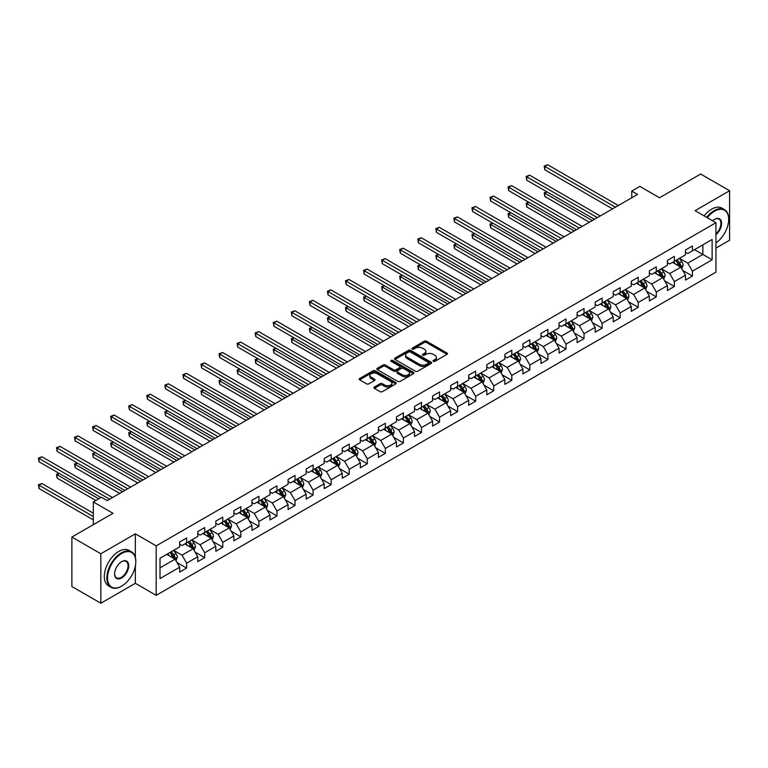 <?xml version="1.0" encoding="UTF-8"?>
<svg xmlns="http://www.w3.org/2000/svg" width="768" height="768" viewBox="0 0 768 768"><rect width="100%" height="100%" fill="white"/><g stroke="black" fill="none" stroke-linecap="round" stroke-linejoin="round"><path stroke-width="1.15" d="M433.315 361.315A1.123 0.653 0 0 0 434.909 361.315L446.986 354.336A1.603 0.931 0 0 0 447.456 353.683A1.603 0.931 0 0 0 446.986 353.03L426.528 341.213A1.603 0.931 0 0 0 424.253 341.213L412.176 348.192A1.123 0.653 0 0 0 413.77 349.104L415.325 348.202A5.146 2.966 0 0 1 422.602 348.202L424.31 349.19A5.146 2.966 0 0 1 425.818 351.293A5.146 2.966 0 0 1 424.31 353.386L422.746 354.288A1.123 0.653 0 0 0 424.339 355.21L425.894 354.307A5.146 2.966 0 0 1 433.171 354.307L434.88 355.296A5.146 2.966 0 0 1 436.387 357.389A5.146 2.966 0 0 1 434.88 359.491L433.315 360.394A1.123 0.653 0 0 0 433.315 361.315L433.315 360.394M374.352 387.024A1.603 0.931 0 0 0 373.882 387.677A1.603 0.931 0 0 0 374.352 388.33L380.093 391.642A1.603 0.931 0 0 0 382.368 391.642L395.779 383.904A1.603 0.931 0 0 0 396.25 383.242A1.603 0.931 0 0 0 395.779 382.589L375.322 370.781A1.603 0.931 0 0 0 373.046 370.781L359.635 378.518A1.603 0.931 0 0 0 359.165 379.181A1.603 0.931 0 0 0 359.635 379.834L366.566 383.837A1.603 0.931 0 0 0 368.842 383.837L374.582 380.525A1.603 0.931 0 0 0 375.053 379.862A1.603 0.931 0 0 0 374.582 379.21L371.146 377.222A4.301 2.486 0 0 1 369.888 375.466A4.301 2.486 0 0 1 372.538 373.181A4.301 2.486 0 0 1 377.222 373.718L390.691 381.494A4.301 2.486 0 0 1 391.949 383.242A4.301 2.486 0 0 1 389.299 385.536A4.301 2.486 0 0 1 384.614 384.998L382.368 383.702A1.603 0.931 0 0 0 380.093 383.702L374.352 387.024L374.352 388.33M715.939 248.112L729.6 240.221L729.6 190.752L700.656 174.038L659.549 197.77L639.859 186.403L631.757 191.088L637.546 194.429L107.203 500.611L101.414 497.27L93.312 501.955L93.312 524.678M135.341 557.328L135.341 533.837L100.838 553.766L71.885 537.053L112.992 513.322L93.312 501.955M135.341 533.837L156.182 545.875L715.939 222.71L715.939 272.179L156.182 595.344L156.182 545.875M729.6 190.752L695.098 210.672L715.939 222.71M415.44 371.242A1.603 0.931 0 0 0 417.715 371.242L431.126 363.494A1.603 0.931 0 0 0 431.597 362.842A1.603 0.931 0 0 0 431.126 362.179L410.669 350.371A1.603 0.931 0 0 0 408.394 350.371L394.982 358.109A1.603 0.931 0 0 0 394.512 358.771A1.603 0.931 0 0 0 394.982 359.424L415.44 371.242M391.507 361.555A1.123 0.653 0 0 1 392.65 361.718L392.65 360.374L413.453 372.384A1.603 0.931 0 0 1 413.923 373.046A1.603 0.931 0 0 1 413.453 373.699L400.042 381.437A1.603 0.931 0 0 1 397.766 381.437L377.309 369.629L383.05 366.336L383.05 365.002L377.309 368.314A1.603 0.931 0 0 0 376.838 368.976A1.603 0.931 0 0 0 377.309 369.629L377.309 368.314M383.05 366.336A1.603 0.931 0 0 1 385.325 366.336L385.325 365.002A1.603 0.931 0 0 0 383.05 365.002M385.325 365.002L393.619 369.792A1.603 0.931 0 0 0 395.894 369.792L399.696 367.594A1.603 0.931 0 0 0 400.166 366.941A1.603 0.931 0 0 0 399.696 366.278L391.066 361.296A1.123 0.653 0 0 1 392.65 360.374M100.838 553.766L100.838 603.235L71.885 586.522L71.885 537.053M176.976 562.493L186.643 568.07L186.643 563.194L197.76 556.771L197.76 561.648L204.701 557.645L204.701 552.758L215.818 546.346L215.818 551.222L222.768 547.21L222.768 542.333L233.885 535.91L233.885 540.797L240.835 536.784L240.835 531.907L251.952 525.485L251.952 530.362L258.893 526.358L258.893 521.472L270.01 515.059L270.01 519.936L276.96 515.923L276.96 511.046L288.077 504.624L288.077 509.51L295.027 505.498L295.027 500.611L306.144 494.198L306.144 499.075L313.085 495.062L313.085 490.186L324.202 483.773L324.202 488.65L331.152 484.637L331.152 479.76L342.269 473.338L342.269 478.224L349.219 474.211L349.219 469.325L360.336 462.912L360.336 467.789L367.277 463.776L367.277 458.899L378.394 452.477L378.394 457.363L385.344 453.35L385.344 448.474L396.461 442.051L396.461 446.928L403.411 442.925L403.411 438.038L414.528 431.626L414.528 436.502L421.469 432.49L421.469 427.613L432.586 421.19L432.586 426.077L439.536 422.064L439.536 417.187L450.653 410.765L450.653 415.642L457.603 411.638L457.603 406.752L468.71 400.339L468.71 405.216L475.661 401.203L475.661 396.326L486.778 389.904L486.778 394.79L493.728 390.778L493.728 385.891L504.845 379.478L504.845 384.355L511.795 380.342L511.795 375.466L522.902 369.053L522.902 373.93L529.853 369.917L529.853 365.04L540.97 358.618L540.97 363.504L547.92 359.491L547.92 354.605L559.037 348.192L559.037 353.069L565.987 349.056L565.987 344.179L577.094 337.757L577.094 342.643L584.045 338.63L584.045 333.754L595.162 327.331L595.162 332.208L602.112 328.205L602.112 323.318L613.229 316.906L613.229 321.782L620.17 317.77L620.17 312.893L631.286 306.47L631.286 311.357L638.237 307.344L638.237 302.467L649.354 296.045L649.354 300.922L656.304 296.918L656.304 292.032L667.421 285.619L667.421 290.496L674.362 286.483L674.362 281.606L685.478 275.184L685.478 280.07L692.429 276.058L692.429 271.171L712.118 259.814L712.118 239.482L702.854 244.838L702.854 254.458L712.118 259.814M186.643 568.07L179.693 572.083L179.693 567.197L160.003 578.563L160.003 558.24L179.693 546.874L179.693 541.997L186.643 537.984L186.643 542.87L197.76 536.448L197.76 531.571L204.701 527.558L204.701 532.435L215.818 526.022L215.818 521.136L222.768 517.133L222.768 522.01L233.885 515.587L233.885 510.71L240.835 506.698L240.835 511.584L251.952 505.162L251.952 500.285L258.893 496.272L258.893 501.149L270.01 494.736L270.01 489.85L276.96 485.837L276.96 490.723L288.077 484.301L288.077 479.424L295.027 475.411L295.027 480.288L306.144 473.875L306.144 468.998L313.085 464.986L313.085 469.862L324.202 463.45L324.202 458.563L331.152 454.55L331.152 459.437L342.269 453.014L342.269 448.138L349.219 444.125L349.219 449.002L360.336 442.589L360.336 437.702L367.277 433.699L367.277 438.576L378.394 432.154L378.394 427.277L385.344 423.264L385.344 428.15L396.461 421.728L396.461 416.851L403.411 412.838L403.411 417.715L414.528 411.302L414.528 406.416L421.469 402.403L421.469 407.29L432.586 400.867L432.586 395.99L439.536 391.978L439.536 396.854L450.653 390.442L450.653 385.565L457.603 381.552L457.603 386.429L468.71 380.016L468.71 375.13L475.661 371.117L475.661 376.003L486.778 369.581L486.778 364.704L493.728 360.691L493.728 365.568L504.845 359.155L504.845 354.269L511.795 350.266L511.795 355.142L522.902 348.72L522.902 343.843L529.853 339.83L529.853 344.717L540.97 338.294L540.97 333.418L547.92 329.405L547.92 334.282L559.037 327.869L559.037 322.982L565.987 318.979L565.987 323.856L577.094 317.434L577.094 312.557L584.045 308.544L584.045 313.43L595.162 307.008L595.162 302.131L602.112 298.118L602.112 302.995L613.229 296.582L613.229 291.696L620.17 287.683L620.17 292.57L631.286 286.147L631.286 281.27L638.237 277.258L638.237 282.134L649.354 275.722L649.354 270.845L656.304 266.832L656.304 271.709L667.421 265.296L667.421 260.41L674.362 256.397L674.362 261.283L685.478 254.861L685.478 249.984L692.429 245.971L692.429 250.848L712.118 239.482M184.79 543.936L193.123 548.746L182.006 555.168L173.674 550.358M179.693 544.205L182.006 545.539L186.643 542.87M182.006 555.168L186.643 563.194M193.123 548.746L197.76 556.771M202.848 533.51L211.19 538.32L200.074 544.742L191.731 539.923M197.76 533.779L200.074 535.114L204.701 532.435M200.074 544.742L204.701 552.758M211.19 538.32L215.818 546.346M220.915 523.075L229.248 527.894L218.141 534.307L209.798 529.498M215.818 523.344L218.141 524.678L222.768 522.01M218.141 534.307L222.768 542.333M229.248 527.894L233.885 535.91M238.982 512.65L247.315 517.459L236.198 523.882L227.866 519.062M233.885 512.918L236.198 514.253L240.835 511.584M236.198 523.882L240.835 531.907M247.315 517.459L251.952 525.485M257.04 502.224L265.382 507.034L254.266 513.456L245.923 508.637M251.952 502.483L254.266 503.827L258.893 501.149M254.266 513.456L258.893 521.472M265.382 507.034L270.01 515.059M275.107 491.789L283.44 496.608L272.323 503.021L263.99 498.211M270.01 492.058L272.323 493.392L276.96 490.723M272.323 503.021L276.96 511.046M283.44 496.608L288.077 504.624M293.174 481.363L301.507 486.173L290.39 492.595L282.058 487.776M288.077 481.632L290.39 482.966L295.027 480.288M290.39 492.595L295.027 500.611M301.507 486.173L306.144 494.198M311.232 470.928L319.574 475.747L308.458 482.16L300.115 477.35M306.144 471.197L308.458 472.541L313.085 469.862M308.458 482.16L313.085 490.186M319.574 475.747L324.202 483.773M329.299 460.502L337.632 465.322L326.515 471.734L318.182 466.925M324.202 460.771L326.515 462.106L331.152 459.437M326.515 471.734L331.152 479.76M337.632 465.322L342.269 473.338M347.366 450.077L355.699 454.886L344.582 461.309L336.25 456.49M342.269 450.346L344.582 451.68L349.219 449.002M344.582 461.309L349.219 469.325M355.699 454.886L360.336 462.912M365.424 439.642L373.766 444.461L362.65 450.874L354.307 446.064M360.336 439.91L362.65 441.254L367.277 438.576M362.65 450.874L367.277 458.899M373.766 444.461L378.394 452.477M383.491 429.216L391.824 434.026L380.707 440.448L372.374 435.638M378.394 429.485L380.707 430.819L385.344 428.15M380.707 440.448L385.344 448.474M391.824 434.026L396.461 442.051M401.558 418.79L409.891 423.6L398.774 430.022L390.442 425.203M396.461 419.05L398.774 420.394L403.411 417.715M398.774 430.022L403.411 438.038M409.891 423.6L414.528 431.626M419.616 408.355L427.958 413.174L416.842 419.587L408.499 414.778M414.528 408.624L416.842 409.958L421.469 407.29M416.842 419.587L421.469 427.613M427.958 413.174L432.586 421.19M437.683 397.93L446.016 402.739L434.899 409.162L426.566 404.342M432.586 398.198L434.899 399.533L439.536 396.854M434.899 409.162L439.536 417.187M446.016 402.739L450.653 410.765M455.75 387.504L464.083 392.314L452.966 398.726L444.634 393.917M450.653 387.763L452.966 389.107L457.603 386.429M452.966 398.726L457.603 406.752M464.083 392.314L468.71 400.339M473.808 377.069L482.15 381.888L471.034 388.301L462.691 383.491M468.71 377.338L471.034 378.672L475.661 376.003M471.034 388.301L475.661 396.326M482.15 381.888L486.778 389.904M491.875 366.643L500.208 371.453L489.091 377.875L480.758 373.056M486.778 366.912L489.091 368.246L493.728 365.568M489.091 377.875L493.728 385.891M500.208 371.453L504.845 379.478M509.942 356.208L518.275 361.027L507.158 367.44L498.826 362.63M504.845 356.477L507.158 357.821L511.795 355.142M507.158 367.44L511.795 375.466M518.275 361.027L522.902 369.053M528 345.782L536.342 350.592L525.226 357.014L516.883 352.205M522.902 346.051L525.226 347.386L529.853 344.717M525.226 357.014L529.853 365.04M536.342 350.592L540.97 358.618M546.067 335.357L554.4 340.166L543.283 346.589L534.95 341.77M540.97 335.626L543.283 336.96L547.92 334.282M543.283 346.589L547.92 354.605M554.4 340.166L559.037 348.192M564.134 324.922L572.467 329.741L561.35 336.154L553.018 331.344M559.037 325.19L561.35 326.525L565.987 323.856M561.35 336.154L565.987 344.179M572.467 329.741L577.094 337.757M582.192 314.496L590.534 319.306L579.418 325.728L571.075 320.918M577.094 314.765L579.418 316.099L584.045 313.43M579.418 325.728L584.045 333.754M590.534 319.306L595.162 327.331M600.259 304.07L608.592 308.88L597.475 315.302L589.142 310.483M595.162 304.33L597.475 305.674L602.112 302.995M597.475 315.302L602.112 323.318M608.592 308.88L613.229 316.906M618.317 293.635L626.659 298.454L615.542 304.867L607.21 300.058M613.229 293.904L615.542 295.238L620.17 292.57M615.542 304.867L620.17 312.893M626.659 298.454L631.286 306.47M636.384 283.21L644.726 288.019L633.61 294.442L625.267 289.622M631.286 283.478L633.61 284.813L638.237 282.134M633.61 294.442L638.237 302.467M644.726 288.019L649.354 296.045M654.451 272.784L662.784 277.594L651.667 284.006L643.334 279.197M649.354 273.043L651.667 274.387L656.304 271.709M651.667 284.006L656.304 292.032M662.784 277.594L667.421 285.619M672.509 262.349L680.851 267.168L669.734 273.581L661.402 268.771M667.421 262.618L669.734 263.952L674.362 261.283M669.734 273.581L674.362 281.606M680.851 267.168L685.478 275.184M694.512 249.648L702.854 254.458L687.802 263.155L679.459 258.336M685.478 252.192L687.802 253.526L692.429 250.848M687.802 263.155L692.429 271.171M100.838 603.235L135.341 583.315L156.182 595.344M631.757 191.088L631.757 197.77M160.003 567.869L175.056 559.181L166.723 554.362M175.056 559.181L179.693 567.197M682.762 270.47L692.429 276.058M664.694 280.906L674.362 286.483M646.637 291.331L656.304 296.918M628.57 301.757L638.237 307.344M610.502 312.192L620.17 317.77M592.445 322.618L602.112 328.205M574.378 333.043L584.045 338.63M556.31 343.478L565.987 349.056M538.253 353.904L547.92 359.491M520.186 364.339L529.853 369.917M502.118 374.765L511.795 380.342M484.061 385.19L493.728 390.778M465.994 395.626L475.661 401.203M447.926 406.051L457.603 411.638M429.869 416.477L439.536 422.064M411.802 426.912L421.469 432.49M393.734 437.338L403.411 442.925M375.677 447.773L385.344 453.35M357.61 458.198L367.277 463.776M339.542 468.624L349.219 474.211M321.485 479.059L331.152 484.637M303.418 489.485L313.085 495.062M285.35 499.91L295.027 505.498M267.293 510.346L276.96 515.923M249.226 520.771L258.893 526.358M231.158 531.197L240.835 536.784M213.101 541.632L222.768 547.21M195.034 552.058L204.701 557.645M135.341 583.315L135.341 566.064M433.766 361.469L434.88 360.826A5.146 2.966 0 0 0 436.387 358.733L436.387 357.389M425.818 351.293L425.818 352.627A5.146 2.966 0 0 1 424.31 354.73L423.197 355.373M446.986 353.03L446.986 354.336L426.528 342.557A1.603 0.931 0 0 0 424.253 342.557L412.627 349.267M431.107 363.504L410.669 351.706A1.603 0.931 0 0 0 408.394 351.706L395.002 359.434L394.982 358.109M428.285 363.293A1.123 0.653 0 0 0 428.285 362.381L410.323 352.013A1.123 0.653 0 0 0 408.739 352.013L407.088 352.963A5.146 2.966 0 0 0 405.581 355.066A5.146 2.966 0 0 0 407.088 357.158L419.366 364.253A5.146 2.966 0 0 0 426.634 364.253L428.285 363.293L428.285 364.637A1.123 0.653 0 0 0 428.611 364.176L428.611 362.842M405.581 355.066L405.581 356.4A5.146 2.966 0 0 0 407.088 358.502L407.088 357.158M428.285 364.637L426.634 365.587A5.146 2.966 0 0 1 419.366 365.587L407.088 358.502M385.325 366.336L393.619 371.126A1.603 0.931 0 0 0 395.894 371.126L399.696 368.928A1.603 0.931 0 0 0 400.166 368.275L400.166 366.941M392.65 361.718L413.434 373.709M402.23 374.765A4.301 2.486 0 0 0 406.915 375.302A4.301 2.486 0 0 0 409.565 373.008A4.301 2.486 0 0 0 408.307 371.251L403.565 368.515A1.603 0.931 0 0 0 401.29 368.515L397.488 370.714A1.603 0.931 0 0 0 397.008 371.366A1.603 0.931 0 0 0 397.488 372.029L402.23 374.765L402.23 376.099A4.301 2.486 0 0 0 406.915 376.637A4.301 2.486 0 0 0 409.565 374.342L409.565 373.008M397.008 371.366L397.008 372.71A1.603 0.931 0 0 0 397.488 373.363L397.488 372.029M402.23 376.099L397.488 373.363M391.949 383.242L391.949 384.586A4.301 2.486 0 0 1 389.299 386.88A4.301 2.486 0 0 1 384.614 386.342L382.368 385.046A1.603 0.931 0 0 0 380.093 385.046L374.371 388.349M369.888 375.466L369.888 376.81A4.301 2.486 0 0 0 371.146 378.566L371.146 377.222M374.563 380.534L371.146 378.566M395.779 382.589L395.779 383.904L375.322 372.115A1.603 0.931 0 0 0 373.046 372.115L359.654 379.843M681.763 268.752L683.146 265.277A4.339 2.506 -120 0 0 681.754 261.581L679.363 258.394M675.206 263.904L673.574 261.734M547.027 191.904L544.829 193.181L544.829 196.522L589.373 222.24M675.782 260.467L678.173 263.654A4.339 2.506 60 0 1 679.411 266.266L680.803 265.459A4.339 2.506 -120 0 0 679.555 262.858L677.165 259.661M676.08 260.294L678.73 263.827A2.208 1.277 60 0 1 679.133 264.499L680.803 265.459M544.829 196.522L544.186 192.806L592.272 220.57M544.186 192.806L546.768 191.76M615.427 207.197L544.829 166.435L547.718 164.765L618.317 205.526M612.528 208.867L544.829 169.776L544.829 166.435L544.186 166.07L547.718 164.765M544.829 169.776L544.186 166.07M715.939 242.947A19.978 11.539 120 0 0 728.678 219.36A19.978 11.539 120 0 0 714.547 211.21A19.978 11.539 120 0 0 707.29 217.718M706.685 217.363A20.467 11.818 -60 0 1 714.202 210.605A20.467 11.818 -60 0 1 724.435 209.587A20.467 11.818 -60 0 1 728.678 218.966A20.467 11.818 -60 0 1 728.669 219.168M712.618 220.79A9.994 5.77 -60 0 1 714.547 219.36L714.547 219.36A9.994 5.77 -60 0 1 721.574 222.653A9.994 5.77 -60 0 1 715.939 234.71M704.141 215.894A20.467 11.818 -60 0 1 711.648 209.136A20.467 11.818 -60 0 1 721.891 208.118L724.435 209.587M715.939 233.808A9.494 5.482 120 0 0 720.691 225.581A9.494 5.482 120 0 0 718.944 219.091A9.494 5.482 120 0 0 714.374 219.466M121.334 586.32L121.68 586.118A19.978 11.539 120 0 0 135.802 561.648A19.978 11.539 120 0 0 121.68 553.498A19.978 11.539 120 0 0 107.549 577.968A19.978 11.539 120 0 0 121.68 586.118L121.334 586.32A20.467 11.818 -60 0 1 111.101 587.338A20.467 11.818 -60 0 1 107.962 570.931A20.467 11.818 -60 0 1 121.334 552.893A20.467 11.818 -60 0 1 131.568 551.885A20.467 11.818 -60 0 1 135.802 561.254A20.467 11.818 -60 0 1 135.802 561.456M121.68 577.968A9.994 5.77 -60 0 1 114.614 573.888A9.994 5.77 -60 0 1 121.68 561.648L121.68 561.648A9.994 5.77 -60 0 1 128.746 565.728A9.994 5.77 -60 0 1 121.68 577.968M114.614 573.686A9.494 5.482 120 0 0 116.582 577.834A9.494 5.482 120 0 0 121.334 577.363A9.494 5.482 120 0 0 127.536 568.992A9.494 5.482 120 0 0 126.077 561.379A9.494 5.482 120 0 0 121.507 561.754M111.101 587.338L108.547 585.869A20.467 11.818 -60 0 1 105.408 569.462A20.467 11.818 -60 0 1 118.781 551.424A20.467 11.818 -60 0 1 129.024 550.406L131.568 551.885M663.706 279.178L665.078 275.712A4.339 2.506 -120 0 0 663.696 272.016L661.306 268.819M657.139 274.33L655.517 272.16M528.96 202.339L526.762 203.606L526.762 206.947L571.306 232.666M657.715 270.893L660.106 274.08A4.339 2.506 60 0 1 661.344 276.691L662.736 275.894A4.339 2.506 -120 0 0 661.498 273.283L659.107 270.096M658.013 270.72L660.672 274.262A2.208 1.277 60 0 1 661.066 274.934L662.736 275.894M526.762 206.947L526.128 203.242L574.205 230.995M526.128 203.242L528.71 202.186M645.638 289.603L647.011 286.138A4.339 2.506 -120 0 0 645.629 282.442L643.238 279.254M639.072 284.765L637.45 282.595M510.902 212.765L508.694 214.032L508.694 217.382L553.248 243.101M639.648 281.328L642.038 284.515A4.339 2.506 60 0 1 643.286 287.126L644.669 286.32A4.339 2.506 -120 0 0 643.43 283.709L641.04 280.522M639.955 281.146L642.605 284.688A2.208 1.277 60 0 1 643.008 285.36L644.669 286.32M508.694 217.382L508.061 213.667L556.138 241.421M508.061 213.667L510.643 212.621M597.36 217.622L526.762 176.861L529.661 175.19L600.259 215.952M594.47 219.293L526.762 180.211L526.762 176.861L526.128 176.496L529.661 175.19M526.762 180.211L526.128 176.496M579.302 228.058L508.694 187.296L511.594 185.626L582.192 226.387M576.403 229.728L508.694 190.637L508.694 187.296L508.061 186.922L511.594 185.626M508.694 190.637L508.061 186.922M627.571 300.038L628.954 296.563A4.339 2.506 -120 0 0 627.562 292.867L625.181 289.68M621.014 295.19L619.382 293.021M492.835 223.19L490.637 224.467L490.637 227.808L535.181 253.526M621.59 291.754L623.981 294.941A4.339 2.506 60 0 1 625.219 297.552L626.611 296.755A4.339 2.506 -120 0 0 625.363 294.144L622.973 290.947M621.888 291.581L624.538 295.114A2.208 1.277 60 0 1 624.941 295.786L626.611 296.755M490.637 227.808L489.994 224.093L538.08 251.856M489.994 224.093L492.586 223.046M609.514 310.464L610.886 306.998A4.339 2.506 -120 0 0 609.504 303.302L607.114 300.106M602.947 305.616L601.325 303.456M474.768 233.626L472.57 234.893L472.57 238.234L517.114 263.952M603.523 302.179L605.914 305.376A4.339 2.506 60 0 1 607.152 307.978L608.544 307.181A4.339 2.506 -120 0 0 607.306 304.57L604.915 301.382M603.821 302.006L606.48 305.549A2.208 1.277 60 0 1 606.874 306.221L608.544 307.181M472.57 238.234L471.936 234.528L520.013 262.282M471.936 234.528L474.518 233.472M591.446 320.89L592.819 317.424A4.339 2.506 -120 0 0 591.437 313.728L589.046 310.541M584.88 316.051L583.258 313.882M456.71 244.051L454.512 245.318L454.512 248.669L499.056 274.387M585.456 312.614L587.846 315.802A4.339 2.506 60 0 1 589.094 318.413L590.477 317.606A4.339 2.506 -120 0 0 589.238 314.995L586.848 311.808M585.763 312.432L588.413 315.974A2.208 1.277 60 0 1 588.816 316.646L590.477 317.606M454.512 248.669L453.869 244.954L501.946 272.717M453.869 244.954L456.451 243.907M561.235 238.483L490.637 197.722L493.526 196.051L564.134 236.813M558.336 240.154L490.637 201.062L490.637 197.722L489.994 197.357L493.526 196.051M490.637 201.062L489.994 197.357M543.168 248.909L472.57 208.157L475.469 206.477L546.067 247.238M540.278 250.579L472.57 211.498L472.57 208.157L471.936 207.782L475.469 206.477M472.57 211.498L471.936 207.782M525.11 259.344L454.512 218.582L457.402 216.912L528 257.674M522.211 261.014L454.512 221.923L454.512 218.582L453.869 218.218L457.402 216.912M454.512 221.923L453.869 218.218M507.043 269.77L436.445 229.008L439.334 227.338L509.942 268.099M504.144 271.44L436.445 232.349L436.445 229.008L435.811 228.643L439.334 227.338M436.445 232.349L435.811 228.643M488.976 280.195L418.378 239.443L421.277 237.773L491.875 278.525M486.086 281.875L418.378 242.784L418.378 239.443L417.744 239.069L421.277 237.773M418.378 242.784L417.744 239.069M470.918 290.63L400.32 249.869L403.21 248.198L473.808 288.96M468.019 292.301L400.32 253.21L400.32 249.869L399.677 249.504L403.21 248.198M400.32 253.21L399.677 249.504M452.851 301.056L382.253 260.294L385.142 258.624L455.75 299.386M449.952 302.726L382.253 263.645L382.253 260.294L381.619 259.93L385.142 258.624M382.253 263.645L381.619 259.93M434.784 311.491L364.186 270.73L367.085 269.059L437.683 309.811M431.894 313.162L364.186 274.07L364.186 270.73L363.552 270.355L367.085 269.059M364.186 274.07L363.552 270.355M416.726 321.917L346.128 281.155L349.018 279.485L419.616 320.246M413.827 323.587L346.128 284.496L346.128 281.155L345.485 280.79L349.018 279.485M346.128 284.496L345.485 280.79M398.659 332.342L328.061 291.581L330.95 289.91L401.558 330.672M395.76 334.013L328.061 294.931L328.061 291.581L327.427 291.216L330.95 289.91M328.061 294.931L327.427 291.216M380.592 342.778L309.994 302.016L312.893 300.346L383.491 341.107M377.702 344.448L309.994 305.357L309.994 302.016L309.36 301.651L312.893 300.346M309.994 305.357L309.36 301.651M362.534 353.203L291.936 312.442L294.826 310.771L365.424 351.533M359.635 354.874L291.936 315.782L291.936 312.442L291.293 312.077L294.826 310.771M291.936 315.782L291.293 312.077M344.467 363.629L273.869 322.877L276.758 321.197L347.366 361.958M341.568 365.309L273.869 326.218L273.869 322.877L273.235 322.502L276.758 321.197M273.869 326.218L273.235 322.502M326.4 374.064L255.802 333.302L258.701 331.632L329.299 372.394M323.51 375.734L255.802 336.643L255.802 333.302L255.168 332.938L258.701 331.632M255.802 336.643L255.168 332.938M308.342 384.49L237.744 343.728L240.634 342.058L311.232 382.819M305.443 386.16L237.744 347.069L237.744 343.728L237.101 343.363L240.634 342.058M237.744 347.069L237.101 343.363M290.275 394.925L219.677 354.163L222.566 352.493L293.174 393.245M287.386 396.595L219.677 357.504L219.677 354.163L219.043 353.789L222.566 352.493M219.677 357.504L219.043 353.789M272.208 405.35L201.61 364.589L204.509 362.918L275.107 403.68M269.318 407.021L201.61 367.93L201.61 364.589L200.976 364.224L204.509 362.918M201.61 367.93L200.976 364.224M254.15 415.776L183.552 375.014L186.442 373.344L257.04 414.106M251.251 417.446L183.552 378.365L183.552 375.014L182.909 374.65L186.442 373.344M183.552 378.365L182.909 374.65M236.083 426.211L165.485 385.45L168.384 383.779L238.982 424.541M233.194 427.882L165.485 388.79L165.485 385.45L164.851 385.075L168.384 383.779M165.485 388.79L164.851 385.075M573.379 331.325L574.762 327.85A4.339 2.506 -120 0 0 573.37 324.154L570.989 320.966M566.822 326.477L565.19 324.307M438.643 254.486L436.445 255.754L436.445 259.094L480.989 284.813M567.398 323.04L569.789 326.227A4.339 2.506 60 0 1 571.027 328.838L572.419 328.042A4.339 2.506 -120 0 0 571.171 325.43L568.781 322.234M567.696 322.867L570.346 326.4A2.208 1.277 60 0 1 570.749 327.072L572.419 328.042M436.445 259.094L435.811 255.389L483.888 283.142M435.811 255.389L438.394 254.333M555.322 341.75L556.694 338.285A4.339 2.506 -120 0 0 555.312 334.589L552.922 331.392M548.755 336.902L547.133 334.742M420.576 264.912L418.378 266.179L418.378 269.52L462.922 295.238M549.331 333.466L551.722 336.662A4.339 2.506 60 0 1 552.96 339.274L554.352 338.467A4.339 2.506 -120 0 0 553.114 335.856L550.723 332.669M549.629 333.293L552.288 336.835A2.208 1.277 60 0 1 552.682 337.507L554.352 338.467M418.378 269.52L417.744 265.814L465.821 293.568M417.744 265.814L420.326 264.768M537.254 352.186L538.627 348.71A4.339 2.506 -120 0 0 537.245 345.014L534.854 341.827M530.688 347.338L529.066 345.168M402.518 275.338L400.32 276.614L400.32 279.955L444.864 305.674M531.264 343.901L533.654 347.088A4.339 2.506 60 0 1 534.902 349.699L536.285 348.893A4.339 2.506 -120 0 0 535.046 346.282L532.656 343.094M531.571 343.728L534.221 347.261A2.208 1.277 60 0 1 534.624 347.933L536.285 348.893M400.32 279.955L399.677 276.24L447.754 304.003M399.677 276.24L402.259 275.194M519.187 362.611L520.57 359.136A4.339 2.506 -120 0 0 519.187 355.45L516.797 352.253M512.63 357.763L510.998 355.594M384.451 285.773L382.253 287.04L382.253 290.381L426.797 316.099M513.206 354.326L515.597 357.514A4.339 2.506 60 0 1 516.835 360.125L518.227 359.328A4.339 2.506 -120 0 0 516.979 356.717L514.589 353.53M513.504 354.154L516.154 357.696A2.208 1.277 60 0 1 516.557 358.368L518.227 359.328M382.253 290.381L381.619 286.675L429.696 314.429M381.619 286.675L384.202 285.619M501.13 373.037L502.502 369.571A4.339 2.506 -120 0 0 501.12 365.875L498.73 362.688M494.563 368.198L492.941 366.029M366.384 296.198L364.186 297.466L364.186 300.816L408.73 326.525M495.139 364.752L497.53 367.949A4.339 2.506 60 0 1 498.768 370.56L500.16 369.754A4.339 2.506 -120 0 0 498.922 367.142L496.531 363.955M495.437 364.579L498.096 368.122A2.208 1.277 60 0 1 498.499 368.794L500.16 369.754M364.186 300.816L363.552 297.101L411.629 324.854M363.552 297.101L366.134 296.054M483.062 383.472L484.435 379.997A4.339 2.506 -120 0 0 483.053 376.301L480.662 373.114M476.496 378.624L474.874 376.454M348.326 306.624L346.128 307.901L346.128 311.242L390.672 336.96M477.072 375.187L479.462 378.374A4.339 2.506 60 0 1 480.71 380.986L482.093 380.179A4.339 2.506 -120 0 0 480.854 377.578L478.464 374.381M477.379 375.014L480.029 378.547A2.208 1.277 60 0 1 480.432 379.219L482.093 380.179M346.128 311.242L345.485 307.526L393.562 335.29M345.485 307.526L348.067 306.48M464.995 393.898L466.378 390.432A4.339 2.506 -120 0 0 464.995 386.736L462.605 383.539M458.438 389.05L456.806 386.88M330.259 317.059L328.061 318.326L328.061 321.667L372.605 347.386M459.014 385.613L461.405 388.81A4.339 2.506 60 0 1 462.643 391.411L464.035 390.614A4.339 2.506 -120 0 0 462.787 388.003L460.397 384.816M459.312 385.44L461.962 388.982A2.208 1.277 60 0 1 462.365 389.654L464.035 390.614M328.061 321.667L327.427 317.962L375.504 345.715M327.427 317.962L330.01 316.906M446.938 404.323L448.31 400.858A4.339 2.506 -120 0 0 446.928 397.162L444.538 393.974M440.371 399.485L438.749 397.315M312.192 327.485L309.994 328.752L309.994 332.102L354.538 357.821M440.947 396.048L443.338 399.235A4.339 2.506 60 0 1 444.576 401.846L445.968 401.04A4.339 2.506 -120 0 0 444.73 398.429L442.339 395.242M441.254 395.866L443.904 399.408A2.208 1.277 60 0 1 444.307 400.08L445.968 401.04M309.994 332.102L309.36 328.387L357.437 356.141M309.36 328.387L311.942 327.341M428.87 414.758L430.243 411.283A4.339 2.506 -120 0 0 428.861 407.587L426.47 404.4M422.304 409.91L420.682 407.741M294.134 337.91L291.936 339.187L291.936 342.528L336.48 368.246M422.88 406.474L425.27 409.661A4.339 2.506 60 0 1 426.518 412.272L427.901 411.475A4.339 2.506 -120 0 0 426.662 408.864L424.272 405.667M423.187 406.301L425.837 409.834A2.208 1.277 60 0 1 426.24 410.506L427.901 411.475M291.936 342.528L291.293 338.813L339.37 366.576M291.293 338.813L293.875 337.766M410.803 425.184L412.186 421.718A4.339 2.506 -120 0 0 410.803 418.022L408.413 414.826M404.246 420.336L402.624 418.176M276.067 348.346L273.869 349.613L273.869 352.954L318.413 378.672M404.822 416.899L407.213 420.096A4.339 2.506 60 0 1 408.451 422.698L409.843 421.901A4.339 2.506 -120 0 0 408.595 419.29L406.205 416.102M405.12 416.726L407.77 420.269A2.208 1.277 60 0 1 408.173 420.941L409.843 421.901M273.869 352.954L273.235 349.248L321.312 377.002M273.235 349.248L275.818 348.192M392.746 435.61L394.118 432.144A4.339 2.506 -120 0 0 392.736 428.448L390.346 425.261M386.179 430.771L384.557 428.602M258 358.771L255.802 360.048L255.802 363.389L300.346 389.107M386.755 427.334L389.146 430.522A4.339 2.506 60 0 1 390.384 433.133L391.776 432.326A4.339 2.506 -120 0 0 390.538 429.715L388.147 426.528M387.062 427.152L389.712 430.694A2.208 1.277 60 0 1 390.115 431.366L391.776 432.326M255.802 363.389L255.168 359.674L303.245 387.437M255.168 359.674L257.75 358.627M374.678 446.045L376.051 442.57A4.339 2.506 -120 0 0 374.669 438.874L372.278 435.686M368.112 441.197L366.49 439.027M239.942 369.206L237.744 370.474L237.744 373.814L282.288 399.533M368.688 437.76L371.078 440.947A4.339 2.506 60 0 1 372.326 443.558L373.709 442.762A4.339 2.506 -120 0 0 372.47 440.15L370.08 436.954M368.995 437.587L371.645 441.13A2.208 1.277 60 0 1 372.048 441.792L373.709 442.762M237.744 373.814L237.101 370.109L285.178 397.862M237.101 370.109L239.683 369.053M356.611 456.47L357.994 453.005A4.339 2.506 -120 0 0 356.611 449.309L354.221 446.112M350.054 451.622L348.432 449.462M221.875 379.632L219.677 380.899L219.677 384.24L264.221 409.958M350.63 448.186L353.021 451.382A4.339 2.506 60 0 1 354.259 453.994L355.651 453.187A4.339 2.506 -120 0 0 354.403 450.576L352.013 447.389M350.928 448.013L353.578 451.555A2.208 1.277 60 0 1 353.981 452.227L355.651 453.187M219.677 384.24L219.043 380.534L267.12 408.288M219.043 380.534L221.626 379.488M338.554 466.906L339.926 463.43A4.339 2.506 -120 0 0 338.544 459.734L336.154 456.547M331.987 462.058L330.365 459.888M203.808 390.058L201.61 391.334L201.61 394.675L246.154 420.394M332.563 458.621L334.954 461.808A4.339 2.506 60 0 1 336.192 464.419L337.584 463.613A4.339 2.506 -120 0 0 336.346 461.011L333.955 457.814M332.87 458.448L335.52 461.981A2.208 1.277 60 0 1 335.923 462.653L337.584 463.613M201.61 394.675L200.976 390.96L249.053 418.723M200.976 390.96L203.558 389.914M320.486 477.331L321.869 473.856A4.339 2.506 -120 0 0 320.477 470.17L318.086 466.973M313.92 472.483L312.298 470.314M185.75 400.493L183.552 401.76L183.552 405.101L228.096 430.819M314.496 469.046L316.886 472.234A4.339 2.506 60 0 1 318.134 474.845L319.517 474.048A4.339 2.506 -120 0 0 318.278 471.437L315.888 468.25M314.803 468.874L317.453 472.416A2.208 1.277 60 0 1 317.856 473.088L319.517 474.048M183.552 405.101L182.909 401.395L230.986 429.149M182.909 401.395L185.491 400.339M302.419 487.757L303.802 484.291A4.339 2.506 -120 0 0 302.419 480.595L300.029 477.408M295.862 482.918L294.24 480.749M167.683 410.918L165.485 412.186L165.485 415.536L210.029 441.254M296.438 479.472L298.829 482.669A4.339 2.506 60 0 1 300.067 485.28L301.459 484.474A4.339 2.506 -120 0 0 300.211 481.862L297.821 478.675M296.736 479.299L299.386 482.842A2.208 1.277 60 0 1 299.789 483.514L301.459 484.474M165.485 415.536L164.851 411.821L212.928 439.574M164.851 411.821L167.434 410.774M284.362 498.192L285.734 494.717A4.339 2.506 -120 0 0 284.352 491.021L281.962 487.834M277.795 493.344L276.173 491.174M149.626 421.344L147.418 422.621L147.418 425.962L191.962 451.68M278.371 489.907L280.762 493.094A4.339 2.506 60 0 1 282 495.706L283.392 494.899A4.339 2.506 -120 0 0 282.154 492.298L279.763 489.101M278.678 489.734L281.328 493.267A2.208 1.277 60 0 1 281.731 493.939L283.392 494.899M147.418 425.962L146.784 422.246L194.861 450.01M146.784 422.246L149.366 421.2M266.294 508.618L267.677 505.152A4.339 2.506 -120 0 0 266.285 501.456L263.894 498.259M259.728 503.77L258.106 501.61M131.558 431.779L129.36 433.046L129.36 436.387L173.904 462.106M260.304 500.333L262.694 503.53A4.339 2.506 60 0 1 263.942 506.131L265.334 505.334A4.339 2.506 -120 0 0 264.086 502.723L261.696 499.536M260.611 500.16L263.261 503.702A2.208 1.277 60 0 1 263.664 504.374L265.334 505.334M129.36 436.387L128.717 432.682L176.794 460.435M128.717 432.682L131.299 431.626M218.016 436.637L147.418 395.875L150.317 394.205L220.915 434.966M215.126 438.307L147.418 399.216L147.418 395.875L146.784 395.51L150.317 394.205M147.418 399.216L146.784 395.51M199.958 447.062L129.36 406.301L132.25 404.63L202.848 445.392M197.059 448.733L129.36 409.651L129.36 406.301L128.717 405.936L132.25 404.63M129.36 409.651L128.717 405.936M248.227 519.043L249.61 515.578A4.339 2.506 -120 0 0 248.227 511.882L245.837 508.694M241.67 514.205L240.048 512.035M113.491 442.205L111.293 443.472L111.293 446.822L155.837 472.541M242.246 510.768L244.637 513.955A4.339 2.506 60 0 1 245.875 516.566L247.267 515.76A4.339 2.506 -120 0 0 246.019 513.149L243.638 509.962M242.544 510.586L245.194 514.128A2.208 1.277 60 0 1 245.597 514.8L247.267 515.76M111.293 446.822L110.659 443.107L158.736 470.87M110.659 443.107L113.242 442.061M181.891 457.498L111.293 416.736L114.192 415.066L184.79 455.827M179.002 459.168L111.293 420.077L111.293 416.736L110.659 416.371L114.192 415.066M111.293 420.077L110.659 416.371M230.17 529.478L231.542 526.003A4.339 2.506 -120 0 0 230.16 522.307L227.77 519.12M223.603 524.63L221.981 522.461M95.434 452.63L93.226 453.907L93.226 457.248L137.77 482.966M224.179 521.194L226.57 524.381A4.339 2.506 60 0 1 227.808 526.992L229.2 526.195A4.339 2.506 -120 0 0 227.962 523.584L225.571 520.387M224.486 521.021L227.136 524.554A2.208 1.277 60 0 1 227.539 525.226L229.2 526.195M93.226 457.248L92.592 453.533L140.669 481.296M92.592 453.533L95.174 452.486M163.824 467.923L93.226 427.162L96.125 425.491L166.723 466.253M160.934 469.594L93.226 430.502L93.226 427.162L92.592 426.797L96.125 425.491M93.226 430.502L92.592 426.797M212.102 539.904L213.485 536.438A4.339 2.506 -120 0 0 212.093 532.742L209.702 529.546M205.536 535.056L203.914 532.896M77.366 463.066L75.168 464.333L75.168 467.674L119.712 493.392M206.112 531.619L208.502 534.816A4.339 2.506 60 0 1 209.75 537.427L211.142 536.621A4.339 2.506 -120 0 0 209.894 534.01L207.504 530.822M206.419 531.446L209.069 534.989A2.208 1.277 60 0 1 209.472 535.661L211.142 536.621M75.168 467.674L74.525 463.968L122.602 491.722M74.525 463.968L77.107 462.922M145.766 478.349L75.168 437.597L78.058 435.917L148.656 476.678M142.867 480.029L75.168 440.938L75.168 437.597L74.525 437.222L78.058 435.917M75.168 440.938L74.525 437.222M194.035 550.339L195.418 546.864A4.339 2.506 -120 0 0 194.035 543.168L191.645 539.981M187.478 545.491L185.856 543.322M59.299 473.491L57.101 474.768L57.101 478.109L95.856 500.486M188.054 542.054L190.445 545.242A4.339 2.506 60 0 1 191.683 547.853L193.075 547.046A4.339 2.506 -120 0 0 191.827 544.435L189.446 541.248M188.352 541.872L191.002 545.414A2.208 1.277 60 0 1 191.405 546.086L193.075 547.046M57.101 478.109L56.467 474.394L98.755 498.806M56.467 474.394L59.05 473.347M127.699 488.784L57.101 448.022L60 446.352L130.598 487.114M124.81 490.454L57.101 451.363L57.101 448.022L56.467 447.658L60 446.352M57.101 451.363L56.467 447.658M175.978 560.765L177.35 557.29A4.339 2.506 -120 0 0 175.968 553.594L173.578 550.406M169.411 555.917L167.789 553.747M93.312 513.187L41.933 483.523L39.034 485.194L39.034 488.534L93.312 519.869M169.987 552.48L172.378 555.667A4.339 2.506 60 0 1 173.616 558.278L175.008 557.482A4.339 2.506 -120 0 0 173.77 554.87L171.379 551.674M170.294 552.307L172.944 555.85A2.208 1.277 60 0 1 173.347 556.512L175.008 557.482M39.034 488.534L38.4 484.829L93.312 516.528M38.4 484.829L41.933 483.523M109.632 499.21L39.034 458.448L41.933 456.778L112.531 497.539M100.954 497.539L39.034 461.789L39.034 458.448L38.4 458.083L41.933 456.778M39.034 461.789L38.4 458.083M434.88 360.826L434.88 359.491M422.746 355.21L422.746 354.288M424.31 354.73L424.31 353.386M412.176 349.104L412.176 348.192M424.253 342.557L424.253 341.213M426.528 342.557L426.528 341.213M408.394 351.706L408.394 350.371M410.669 351.706L410.669 350.371M431.126 363.494L431.126 362.179M419.366 365.587L419.366 364.253M426.634 365.587L426.634 364.253M393.619 371.126L393.619 369.792M395.894 371.126L395.894 369.792M399.696 368.928L399.696 367.594M413.453 373.699L413.453 372.384M380.093 385.046L380.093 383.702M382.368 385.046L382.368 383.702M384.614 386.342L384.614 384.998M374.582 380.525L374.582 379.21M359.635 379.834L359.635 378.518M373.046 372.115L373.046 370.781M375.322 372.115L375.322 370.781M680.419 266.918L683.117 265.363M679.555 262.858L681.754 261.581M676.474 264.634L678.173 263.654M662.362 277.344L665.05 275.789M661.498 273.283L663.696 272.016M658.406 275.069L660.106 274.08M644.294 287.779L646.982 286.224M643.43 283.709L645.629 282.442M640.339 285.494L642.038 284.515M626.227 298.205L628.925 296.65M625.363 294.144L627.562 292.867M622.282 295.92L623.981 294.941M608.17 308.63L610.858 307.075M607.306 304.57L609.504 303.302M604.214 306.355L605.914 305.376M590.102 319.066L592.79 317.51M589.238 314.995L591.437 313.728M586.147 316.781L587.846 315.802M572.035 329.491L574.733 327.936M571.171 325.43L573.37 324.154M568.09 327.206L569.789 326.227M553.978 339.917L556.666 338.362M553.114 335.856L555.312 334.589M550.022 337.642L551.722 336.662M535.91 350.352L538.598 348.797M535.046 346.282L537.245 345.014M531.955 348.067L533.654 347.088M517.843 360.778L520.541 359.222M516.979 356.717L519.187 355.45M513.898 358.493L515.597 357.514M499.786 371.203L502.474 369.658M498.922 367.142L501.12 365.875M495.83 368.928L497.53 367.949M481.718 381.638L484.406 380.083M480.854 377.578L483.053 376.301M477.763 379.354L479.462 378.374M463.651 392.064L466.349 390.509M462.787 388.003L464.995 386.736M459.706 389.789L461.405 388.81M445.594 402.499L448.282 400.944M444.73 398.429L446.928 397.162M441.638 400.214L443.338 399.235M427.526 412.925L430.224 411.37M426.662 408.864L428.861 407.587M423.581 410.64L425.27 409.661M409.459 423.35L412.157 421.795M408.595 419.29L410.803 418.022M405.514 421.075L407.213 420.096M391.402 433.786L394.09 432.23M390.538 429.715L392.736 428.448M387.446 431.501L389.146 430.522M373.334 444.211L376.032 442.656M372.47 440.15L374.669 438.874M369.389 441.926L371.078 440.947M355.267 454.637L357.965 453.082M354.403 450.576L356.611 449.309M351.322 452.362L353.021 451.382M337.21 465.072L339.898 463.517M336.346 461.011L338.544 459.734M333.254 462.787L334.954 461.808M319.142 475.498L321.84 473.942M318.278 471.437L320.477 470.17M315.197 473.222L316.886 472.234M301.075 485.923L303.773 484.378M300.211 481.862L302.419 480.595M297.13 483.648L298.829 482.669M283.018 496.358L285.706 494.803M282.154 492.298L284.352 491.021M279.062 494.074L280.762 493.094M264.95 506.784L267.648 505.229M264.086 502.723L266.285 501.456M261.005 504.509L262.694 503.53M246.883 517.219L249.581 515.664M246.019 513.149L248.227 511.882M242.938 514.934L244.637 513.955M228.826 527.645L231.514 526.09M227.962 523.584L230.16 522.307M224.87 525.36L226.57 524.381M210.758 538.07L213.456 536.515M209.894 534.01L212.093 532.742M206.813 535.795L208.502 534.816M192.701 548.506L195.389 546.95M191.827 544.435L194.035 543.168M188.746 546.221L190.445 545.242M174.634 558.931L177.322 557.376M173.77 554.87L175.968 553.594M170.678 556.646L172.378 555.667"/></g></svg>
